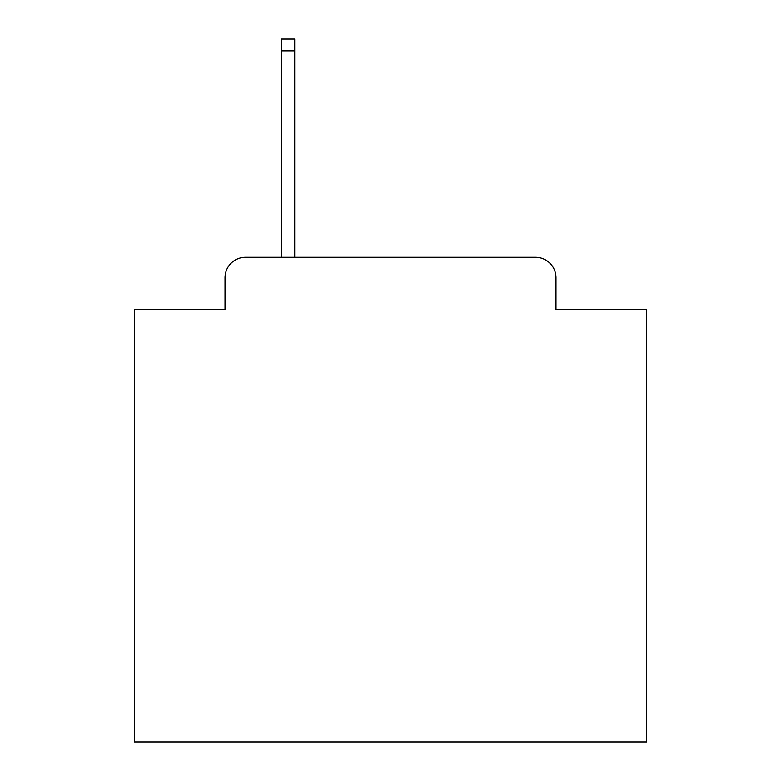 <?xml version="1.0" encoding="UTF-8"?>
<svg xmlns="http://www.w3.org/2000/svg" width="781" height="781" viewBox="0 0 781 781"><rect width="100%" height="100%" fill="white"/><g stroke="black" fill="none" stroke-linecap="round" stroke-linejoin="round"><path stroke-width="1.17" d="M225.026 277.792L225.026 309.549L225.026 277.792A20.491 20.491 0 0 1 245.517 257.3L281.375 257.3L281.375 39.05L294.701 39.05L294.701 257.3L535.483 257.3L245.517 257.3M555.974 309.549L555.974 277.792L555.974 309.549L646.658 309.549L646.658 741.95L134.342 741.95L134.342 309.549L225.026 309.549M555.974 277.792A20.491 20.491 0 0 0 535.483 257.3M281.375 50.833L294.701 50.833"/></g></svg>
